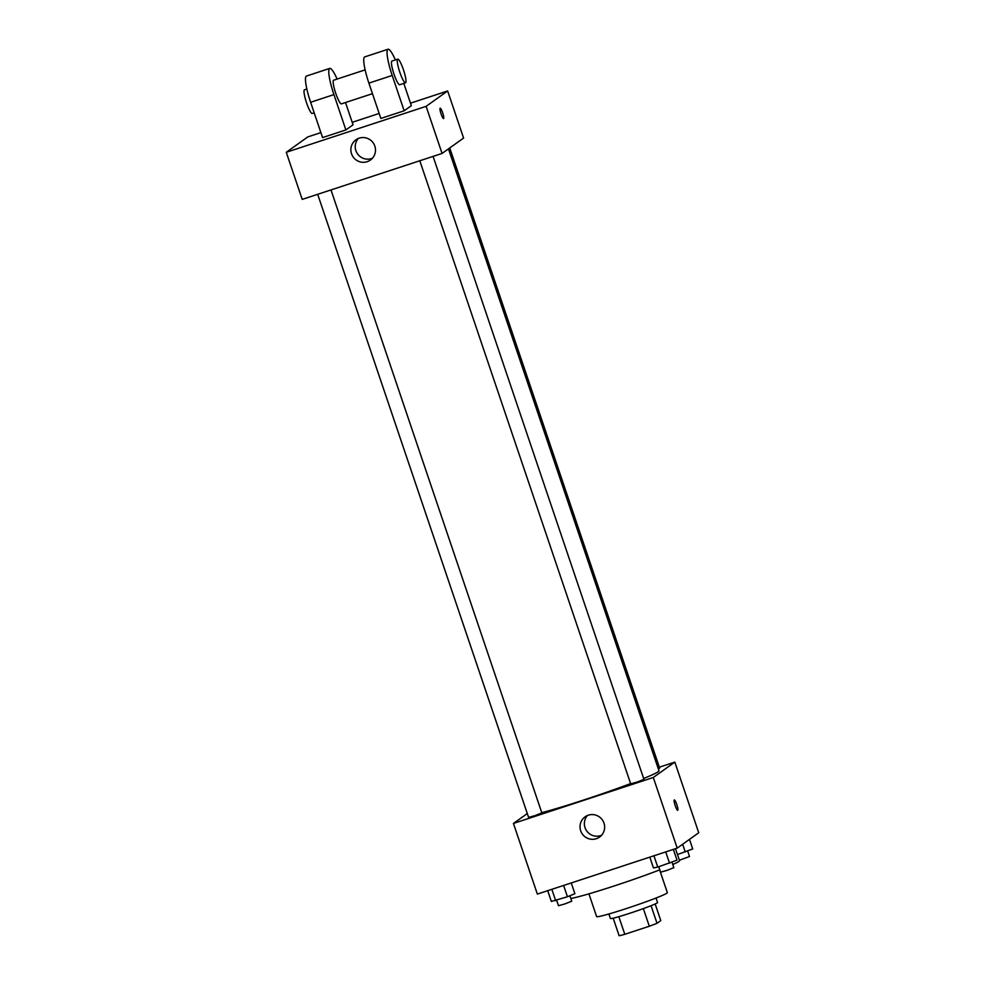 <?xml version="1.0" encoding="UTF-8"?>
<svg xmlns="http://www.w3.org/2000/svg" width="985" height="985" viewBox="0 0 985 985"><rect width="100%" height="100%" fill="white"/><g stroke="black" fill="none" stroke-linecap="round" stroke-linejoin="round"><path stroke-width="1.48" d="M643.353 908.613L649.312 926.232L624.785 934.297A24.096 1.256 -18.7 0 1 619.134 935.75L613.187 918.18M655.16 903.971L660.787 920.606L657.02 923.302A24.096 1.256 -18.7 0 1 649.312 926.232M651.06 905.695L657.02 923.302M656.035 898.024L657.561 902.531A24.896 1.293 161.3 0 1 634.402 911.741A24.896 1.293 161.3 0 1 610.404 918.5L608.878 913.981M618.826 916.678L624.785 934.297M659.654 869.903L667.362 892.656A37.344 1.945 161.3 0 1 632.616 906.471A37.344 1.945 161.3 0 1 596.615 916.604L588.919 893.838M675.476 848.701L679.527 860.656A59.125 3.078 161.3 0 1 672.78 864.534M659.802 869.841A59.125 3.078 161.3 0 1 570.82 898.492M659.334 767.192L674.824 762.107L698.734 832.756L677.212 848.134L537.354 894.084L513.431 823.435L527.295 813.536M643.648 778.495A68.457 3.571 -18.7 0 0 658.226 771.711A68.457 3.571 -18.7 0 0 658.977 770.824L448.458 148.87M541.762 812.662A68.457 3.571 -18.7 0 0 630.597 783.58M674.824 762.107L653.301 777.485L513.431 823.435M317.687 194.304L528.6 817.402L534.781 815.691L541.848 812.908L330.985 189.933M658.3 768.842L659.654 768.14L449.739 147.959M433.08 156.393L643.944 779.369L637.443 781.955L630.696 783.863L419.795 160.764M653.301 777.485L677.212 848.134M603.99 823.128A12.448 12.251 54.5 0 1 582.369 834.073A12.448 12.251 54.5 0 1 585.102 816.824A12.448 12.251 54.5 0 1 603.99 823.128M674.269 799.968A5.442 0.923 -108.2 0 1 674.319 799.943A5.442 0.923 -108.2 0 1 676.892 804.831A5.442 0.923 -108.2 0 1 677.717 810.298A5.442 0.923 -108.2 0 1 675.181 805.545A5.442 0.923 -108.2 0 1 674.269 799.968M601.576 835.28A12.448 12.251 54.5 0 1 587.454 815.506M410.499 103.166L447.646 90.965L463.59 138.06L442.068 153.438L302.21 199.389L286.266 152.293L307.788 136.915L320.888 132.606M673.358 849.402L677.003 860.164L657.758 867.096L653.449 867.908L649.804 857.135M665.712 851.914L669.541 863.217M653.929 855.78L657.758 867.096M658.756 866.763L660.59 872.168L666.771 870.457L673.838 867.674L671.992 862.22M571.251 882.942L574.895 893.715L567.446 896.769L551.341 901.447L547.697 890.686M563.617 885.453L567.446 896.769M551.834 889.32L555.663 900.635M556.66 900.302L558.483 905.707L564.664 903.996L571.743 901.226L569.896 895.759M689.475 839.38L692.714 848.947L677.458 854.561M682.63 844.256L685.252 852M679.379 860.213L689.475 856.544L687.702 850.991M442.647 112.807A5.442 0.923 71.8 0 0 440.172 108.202A5.442 0.923 -108.2 0 1 442.659 112.807A5.442 0.923 -108.2 0 1 443.57 118.545A5.442 0.923 71.8 0 0 442.647 112.807M443.57 118.545A5.442 0.923 -108.2 0 1 440.997 113.657A5.442 0.923 -108.2 0 1 440.172 108.202M447.646 90.965L426.123 106.343L442.068 153.438L302.21 199.389M463.59 138.06L442.068 153.438M351.522 153.746A12.448 12.251 54.5 0 1 373.143 142.8A12.448 12.251 54.5 0 1 370.409 160.05A12.448 12.251 54.5 0 1 351.522 153.746M426.123 106.343L286.266 152.293M358.294 138.479A12.448 12.251 -125.5 0 0 372.416 158.24M352.224 122.312L379.163 113.46M403.801 83.38L411.336 105.666L404.17 110.788L392.202 75.463A24.896 4.211 -108.2 0 1 388.028 49.25A24.896 4.211 -108.2 0 1 395.379 59.937M388.028 49.25L364.709 56.908A24.896 4.211 71.8 0 0 368.895 83.122L380.85 118.446L404.17 110.788M345.513 102.526L353.061 124.812L345.883 129.934L322.575 137.592L310.62 102.268A24.896 4.211 -108.2 0 1 306.433 76.054L329.753 68.396A24.896 4.211 -108.2 0 1 337.104 79.083M372.465 93.673L341.401 103.868A12.448 2.105 -108.2 0 1 335.626 93.021A12.448 2.105 -108.2 0 1 333.533 80.278A12.448 2.105 -108.2 0 1 333.632 80.216L365.127 69.873M310.62 102.268L333.927 94.609L345.883 129.934M333.927 94.609A24.896 4.211 -108.2 0 1 329.753 68.396M405.512 82.814L399.676 84.722A12.448 2.105 -108.2 0 1 393.901 73.875A12.448 2.105 -108.2 0 1 391.808 61.132A12.448 2.105 -108.2 0 1 391.907 61.07L397.743 59.162A12.448 2.105 -108.2 0 1 403.628 70.329A12.448 2.105 -108.2 0 1 405.512 82.814A12.448 2.105 -108.2 0 1 399.725 71.954A12.448 2.105 -108.2 0 1 397.632 59.211A12.448 2.105 -108.2 0 1 397.743 59.162M306.852 89.019L304.5 89.795A12.448 2.105 71.8 0 0 306.384 102.28A12.448 2.105 71.8 0 0 312.27 113.447A12.448 2.105 71.8 0 0 312.368 113.398M368.895 83.122L392.202 75.463M312.27 113.447L314.19 112.807"/></g></svg>
